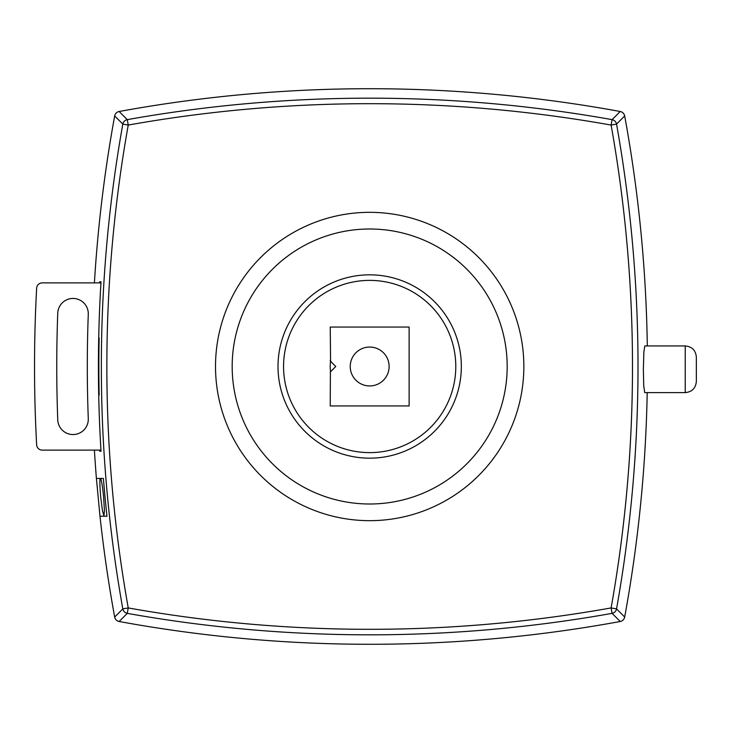 <?xml version="1.0" encoding="UTF-8"?>
<svg xmlns="http://www.w3.org/2000/svg" width="733" height="733" viewBox="0 0 733 733"><rect width="100%" height="100%" fill="white"/><g stroke="black" fill="none" stroke-linecap="round" stroke-linejoin="round"><path stroke-width="1.1" d="M100.723 497.056C99.835 487.097 99.642 480.894 100.155 478.447L100.65 478.447C101.612 480.866 102.602 487.069 103.6 497.056L104.443 510.406L103.949 515.95L102.409 510.406L100.723 497.056M96.408 478.447L103.39 478.447A1381.952 1381.952 0 0 0 106.991 516.224L99.99 516.224L96.408 478.447A1388.916 1388.916 0 0 1 94.41 450.117M57.751 419.853A15.274 15.274 0 0 0 73.3 434.55A15.274 15.274 0 0 0 88.281 418.708A1393.506 1393.506 0 0 1 88.281 314.292A15.274 15.274 0 0 0 73.3 298.45A15.274 15.274 0 0 0 57.751 313.147A1424.063 1424.063 0 0 0 57.751 419.853M685.236 345.939C691.989 346.599 695.69 350.301 696.35 357.053L696.35 381.499C695.69 388.252 691.989 391.953 685.236 392.613L685.236 345.939L644.802 345.939L643.867 351.822L643.354 369.276L643.73 385.778L644.71 392.613L685.236 392.613M232.178 366.5A137.502 137.502 0 0 0 369.679 504.002A137.502 137.502 0 0 0 507.181 366.5A137.502 137.502 0 0 0 369.679 228.998A137.502 137.502 0 0 0 232.178 366.5M523.848 366.5A154.168 154.168 0 0 0 369.679 212.332A154.168 154.168 0 0 0 215.511 366.5A154.168 154.168 0 0 0 369.679 520.668A154.168 154.168 0 0 0 523.848 366.5M94.41 282.883A1388.916 1388.916 0 0 1 114.678 115.961A5.552 5.552 0 0 1 119.14 111.498A1388.916 1388.916 0 0 1 620.219 111.498A5.552 5.552 0 0 1 624.681 115.961A1388.916 1388.916 0 0 1 647.312 345.939M647.212 392.613A1388.916 1388.916 0 0 1 624.681 617.039A5.552 5.552 0 0 1 620.219 621.502A1388.916 1388.916 0 0 1 119.14 621.502A5.552 5.552 0 0 1 114.678 617.039A1388.916 1388.916 0 0 1 99.99 516.224M278.009 366.5A91.671 91.671 0 0 1 369.679 274.829A91.671 91.671 0 0 1 461.341 366.5A91.671 91.671 0 0 1 369.679 458.171A91.671 91.671 0 0 1 278.009 366.5M99.661 282.883A1383.675 1383.675 0 0 1 99.734 281.774L101.017 281.774A1382.392 1382.392 0 0 0 101.017 451.226L99.734 451.226A1383.675 1383.675 0 0 1 99.661 450.117M99.147 395.114L99.147 395.114A1381.952 1381.952 0 0 1 99.147 337.886A1381.952 1381.952 0 0 0 99.147 395.114L98.708 395.114M106.991 516.224L106.981 516.224A1381.952 1381.952 0 0 1 103.39 478.447L103.399 478.447M114.678 617.039L122.814 608.903A1379.469 1379.469 0 0 1 122.814 124.097A5.552 5.498 -45 0 1 127.276 119.635A1379.469 1379.469 0 0 1 612.082 119.635L620.219 111.498M620.219 621.502L612.082 613.365L611.111 607.932A1373.944 1373.944 0 0 0 611.111 125.068L612.082 119.635A5.552 5.498 -135 0 1 616.545 124.097A1379.469 1379.469 0 0 1 616.545 608.903L624.681 617.039M624.681 115.961L616.545 124.097L611.111 125.068A1373.944 1373.944 0 0 0 128.238 125.068A1373.944 1373.944 0 0 0 128.238 607.932L127.276 613.365L119.14 621.502M114.678 115.961L122.814 124.097L128.238 125.068L127.276 119.635L119.14 111.498M612.082 613.365A5.552 5.498 -45 0 0 616.545 608.903L611.111 607.932A1373.944 1373.944 0 0 1 128.238 607.932L122.814 608.903A5.552 5.498 45 0 0 127.276 613.365A1379.469 1379.469 0 0 0 612.082 613.365M99.734 281.774L101.017 281.774M99.734 451.226L101.017 451.226M100.943 282.883L42.193 282.883A5.552 5.552 0 0 0 36.65 288.142A1446.282 1446.282 0 0 0 36.65 444.858A5.552 5.552 0 0 0 42.193 450.117L100.943 450.117M330.235 372.052L330.574 371.713A39.445 39.445 0 0 1 330.574 361.287L330.235 327.055L409.124 327.055L409.124 405.945L330.235 405.945L330.391 371.897M455.789 366.5A86.118 86.118 0 0 1 369.679 452.618A86.118 86.118 0 0 1 283.561 366.5A86.118 86.118 0 0 1 369.679 280.382A86.118 86.118 0 0 1 455.789 366.5M350.227 366.5A19.443 19.443 0 0 0 369.679 385.943A19.443 19.443 0 0 0 389.122 366.5A19.443 19.443 0 0 0 369.679 347.057A19.443 19.443 0 0 0 350.227 366.5M330.574 371.713L335.787 366.5L330.574 361.287M330.235 360.948L330.235 360.489"/></g></svg>
